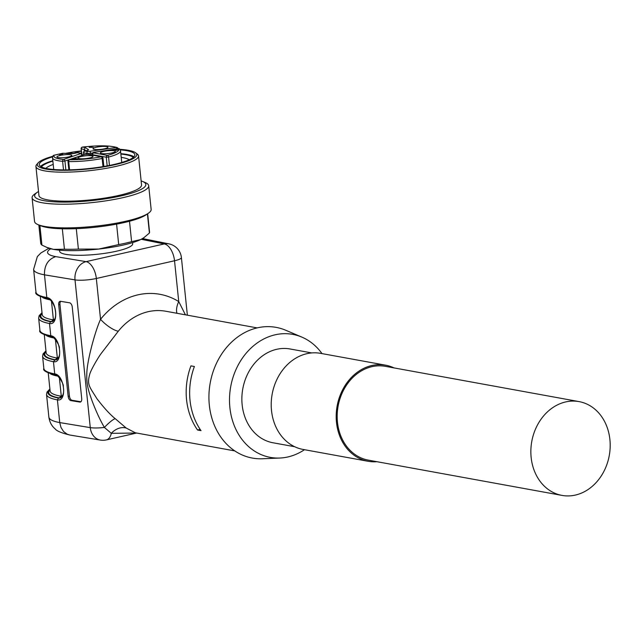 <?xml version="1.0" encoding="UTF-8"?>
<svg xmlns="http://www.w3.org/2000/svg" width="642" height="642" viewBox="0 0 642 642"><rect width="100%" height="100%" fill="white"/><g stroke="black" fill="none" stroke-linecap="round" stroke-linejoin="round"><path stroke-width="0.96" d="M68.55 156.937A7.511 1.404 174.1 0 1 56.937 157.025A7.511 1.404 174.1 0 1 64.24 154.786A7.511 1.404 174.1 0 1 71.856 155.484A7.511 1.404 174.1 0 1 68.55 156.937M111.997 152.916A7.511 1.404 174.1 0 1 100.385 152.997A7.511 1.404 174.1 0 1 107.687 150.758A7.511 1.404 174.1 0 1 115.303 151.456A7.511 1.404 174.1 0 1 111.997 152.916M104.654 148.759A7.511 1.404 174.1 0 1 93.034 148.848A7.511 1.404 174.1 0 1 100.345 146.601A7.511 1.404 174.1 0 1 107.952 147.299A7.511 1.404 174.1 0 1 104.654 148.759M89.687 157.972A7.511 1.404 174.1 0 1 78.075 158.052A7.511 1.404 174.1 0 1 85.378 155.813A7.511 1.404 174.1 0 1 92.986 156.512A7.511 1.404 174.1 0 1 89.687 157.972M129.194 159.77A42.781 8.009 -5.9 0 0 123.047 157.691A42.781 8.009 -5.9 0 0 121.218 157.402M53.206 164.424A42.781 8.009 -5.9 0 0 45.879 168.373M38.841 224.981L40.727 243.27A54.698 10.24 -5.9 0 0 41.923 245.108L47.998 247.908A50.79 9.51 -5.9 0 0 53.406 249.361A50.79 9.51 -5.9 0 0 98.78 249.048A50.79 9.51 -5.9 0 0 140.734 239.538L143.824 237.749L149.409 233.022A54.698 10.24 -5.9 0 0 149.554 232.027L147.66 213.73M46.569 247.314L53.406 249.361L64.433 249.208A54.698 10.24 -5.9 0 0 78.396 249.112L98.78 249.048L118.698 244.578A54.698 10.24 -5.9 0 0 131.61 241.657L140.734 239.538A50.79 9.51 -5.9 0 0 143.383 238.046L143.824 237.749M149.409 233.022L147.427 213.89M39.892 225.406L41.923 245.108M64.433 249.208L62.322 228.777M76.278 228.648L78.396 249.112M118.698 244.578L116.587 224.122M129.499 221.241L131.61 241.657M38.52 191.509A55.902 10.465 -5.9 0 0 37.397 192.215L34.997 193.836A58.607 10.97 -5.9 0 0 32.1 197.776L34.548 221.442A58.607 10.97 -5.9 0 0 38.183 224.708L40.863 225.807A55.902 10.465 -5.9 0 0 94.077 227.356A55.902 10.465 -5.9 0 0 145.846 214.958L148.246 213.337A58.607 10.97 -5.9 0 0 151.143 209.396L148.695 185.723A58.607 10.97 -5.9 0 0 145.06 182.464L142.372 181.365A55.902 10.465 -5.9 0 0 141.128 180.908M38.183 224.708A58.607 10.97 -5.9 0 0 93.973 226.337A58.607 10.97 -5.9 0 0 148.246 213.337M32.1 197.776A58.607 10.97 -5.9 0 0 91.525 202.663A58.607 10.97 -5.9 0 0 148.695 185.723M37.397 192.215A55.902 10.465 -5.9 0 0 91.316 200.633A55.902 10.465 -5.9 0 0 142.372 181.365M35.936 166.511L38.937 195.521A51.577 9.654 -5.9 0 0 91.236 199.822A51.577 9.654 -5.9 0 0 141.545 184.92L138.544 155.91A51.577 9.654 174.1 0 1 88.235 170.812A51.577 9.654 174.1 0 1 35.936 166.511A51.577 9.654 174.1 0 1 36.69 164.585L38.063 162.956A50.012 9.365 -5.9 0 0 45.767 169.039A50.012 9.365 -5.9 0 0 106.508 166.406A50.012 9.365 -5.9 0 0 135.735 152.86A50.012 9.365 -5.9 0 0 119.926 149.337M135.735 152.86L137.412 154.176A51.577 9.654 174.1 0 1 138.544 155.91M81.357 150.902A50.012 9.365 -5.9 0 0 74.119 151.889M72.883 152.082A50.012 9.365 -5.9 0 0 65.412 153.374M52.821 156.271A50.012 9.365 -5.9 0 0 38.063 162.956M52.604 156.857A48.062 8.996 -5.9 0 0 39.282 164.617A48.062 8.996 -5.9 0 0 88.01 168.629A48.062 8.996 -5.9 0 0 134.884 154.738A48.062 8.996 -5.9 0 0 126.787 150.685A48.062 8.996 -5.9 0 0 120.255 149.859M81.39 151.271A48.062 8.996 -5.9 0 0 75.708 152.034M71.39 152.7A48.062 8.996 -5.9 0 0 67.201 153.438M133.985 156.76A48.062 8.996 -5.9 0 0 127.18 154.505A48.062 8.996 -5.9 0 0 120.832 153.695M52.821 160.725A48.062 8.996 -5.9 0 0 40.574 166.414M133.247 157.434A46.689 8.739 -5.9 0 0 126.049 154.762A46.689 8.739 -5.9 0 0 120.873 154.064M52.861 161.094A46.689 8.739 -5.9 0 0 41.433 166.92M60.268 154.858L60.324 154.208L61.881 154.497L60.284 155.019M77.706 158.919L74.986 158.405L72.546 159.136L74.681 159.039C77.209 158.718 77.521 158.815 75.628 159.312L77.754 158.823M77.024 159.2L75.636 159.441M118.08 149.706L115.552 150.276L116.25 149.602L112.478 149.827L115.52 149.626L115.079 150.557L118.104 149.867M115.528 149.602L115.584 150.188L115.528 149.602M89.808 146.713L89.182 147.379L93.283 147.347L89.84 147.066M89.398 146.809L89.326 147.323M62.908 154.425L60.268 153.944L59.642 155.003L62.932 154.69M59.754 154.056L59.858 155.043M90.089 151.512L90.674 153.278A3.515 0.658 174.1 0 1 86.814 153.398A1.565 1.292 -79.7 0 1 87.946 151.576L116.387 147.475A32.622 6.107 -5.9 0 0 82.529 147.098L85.402 147.62L84.11 149.409L84.295 151.175M311.747 352.923L290.064 348.975A47.669 39.379 100.3 0 0 242.788 388.819A47.669 39.379 100.3 0 0 272.986 442.771L294.67 446.72M321.995 353.598A62.515 51.641 100.3 0 0 301.844 337.106A62.515 51.641 100.3 0 0 230.719 386.62A62.515 51.641 100.3 0 0 279.824 458.035A62.515 51.641 100.3 0 0 304.493 449.697M301.844 337.106L285.786 330.277A66.423 54.875 100.3 0 0 210.215 382.889A66.423 54.875 100.3 0 0 262.393 458.757L279.824 458.035M44.306 334.875L46.152 352.787A60.565 11.339 -5.9 0 0 56.368 357.899L58.558 357.45M40.358 296.692L42.212 314.612A60.565 11.339 -5.9 0 0 52.419 319.724L54.618 319.275M48.246 373.05L50.1 390.97A60.565 11.339 -5.9 0 0 60.308 396.074L62.507 395.624M200.184 429.418L197.559 430.012L201.026 430.646A62.515 51.641 100.3 0 1 194.398 366.502L190.931 365.876A62.515 51.641 100.3 0 0 197.559 430.012M136.61 433.029L111.299 433.326A15.633 11.989 127.4 0 1 126.233 428.07L135.35 432.796M56.376 359.745L55.236 359.721A1.565 1.292 100.3 0 0 56.368 357.899M52.435 321.57L51.288 321.538A62.122 11.628 174.1 0 1 42.099 313.561M60.324 397.92L59.176 397.896A1.565 1.292 100.3 0 0 60.308 396.074M56.151 375.137L54.714 373.901C64.545 374.856 67.37 402.181 57.403 399.862L59.746 422.58L60.99 427.468L63.534 431.472L67.097 434.144L69.745 435.011C61.52 433.013 56.648 430.975 55.14 428.888C51.657 425.975 49.57 422.059 48.88 417.139A64.473 12.07 -5.9 0 0 59.746 422.58L90.273 427.628A15.633 12.663 99.4 0 0 100.385 440.075A15.633 15.633 0 0 0 106.387 439.898A15.633 8.306 -102.8 0 0 111.299 433.326L104.397 427.436A15.633 2.969 132.5 0 1 115.191 418.648L126.233 428.07M257.153 327.893L165.788 311.25A62.515 51.641 100.3 0 0 118.288 331.24L101.653 352.859C98.451 356.904 90.634 370.322 89.711 374.334C86.887 384.614 89.246 386.307 96.846 398.57C103.86 407.766 109.975 414.459 115.191 418.648M45.983 351.15A62.908 11.773 -5.9 0 0 54.578 359.865L56.047 359.825C59.249 358.228 60.34 354.416 59.329 348.405C60.316 345.725 52.62 334.963 51.793 336.97M48.262 298.779L46.826 297.543C56.656 298.498 59.473 325.823 49.506 323.504L50.63 321.682L52.106 321.666M49.899 389.028L47.043 392.021L46.529 394.421A64.473 12.07 174.1 0 0 57.403 399.862L58.518 398.04L59.995 398.008C63.189 396.403 64.288 392.599 63.277 386.588C64.264 383.908 56.568 373.146 55.742 375.153M60.749 301.347A3.908 2.167 -103.2 0 0 59.963 304.469L69.432 396.09A3.908 2.167 -103.2 0 0 72.089 400.287L80.932 401.748M118.288 331.24A15.633 4.839 38.8 0 1 100.545 319.283A78.147 64.553 -79.7 0 1 178.741 301.563L185.418 314.829M104.397 427.436C100.232 420.325 96.196 411.658 92.296 401.427C88.195 390.127 86.381 384.101 86.822 373.62C86.895 361.526 95.024 331.424 100.545 319.283L96.332 278.484A15.633 8.306 -102.8 0 0 86.084 261.639L164.28 243.92A15.633 13.145 -78.7 0 1 168.862 243.848A15.633 15.633 0 0 1 181.405 257.578A15.633 2.929 -5.9 0 1 174.528 260.764L96.332 278.484A15.633 2.929 -5.9 0 1 75.01 279.88A15.633 12.663 -80.6 0 1 86.084 261.639L55.694 256.615C48.006 259.32 44.266 265.387 44.475 274.832A64.473 12.07 174.1 0 1 33.609 269.391L35.96 292.102A64.473 12.07 -5.9 0 0 46.826 297.543L44.475 274.832L75.01 279.88L90.273 427.628A15.633 2.929 -5.9 0 0 104.397 427.436M51.777 336.97C42.532 334.442 38.576 332.211 39.9 330.285A64.473 12.07 -5.9 0 0 50.774 335.726L52.211 336.954M46.047 351.736A62.122 11.628 174.1 0 0 55.236 359.721L53.455 361.687A64.473 12.07 174.1 0 1 42.581 356.246L43.094 353.846L45.951 350.853M176.943 313.288A15.633 8.378 121.6 0 1 178.741 301.563L174.528 260.764A15.633 8.306 77.2 0 0 164.28 243.92L141.232 239.297M42.011 312.67L39.146 315.663L38.64 318.063A64.473 12.07 174.1 0 0 49.506 323.504L50.774 335.726C60.597 336.681 63.422 363.998 53.455 361.687L54.714 373.901A64.473 12.07 -5.9 0 1 43.849 368.46L42.581 356.246M70.821 400.584A3.908 2.167 76.8 0 1 68.164 396.387L58.695 304.765A3.908 2.167 76.8 0 1 60.067 301.331A3.908 2.167 76.8 0 1 60.565 301.315L69.593 302.807A3.908 2.167 76.8 0 1 72.249 307.004L81.719 398.626A3.908 2.167 76.8 0 1 80.346 402.061A3.908 2.167 76.8 0 1 79.849 402.077L70.821 400.584L72.089 400.287M132.581 242.612L132.693 243.711A36.73 6.877 174.1 0 1 116.523 251.199A36.73 6.877 174.1 0 1 79.279 255.299A36.73 6.877 174.1 0 1 59.626 251.263L59.513 250.163M385.585 365.178L320.599 353.349A48.84 40.35 100.3 0 0 271.51 410.535A48.84 40.35 100.3 0 0 303.104 449.448L368.091 461.277A48.84 40.35 -79.7 0 1 336.488 422.372A48.84 40.35 -79.7 0 1 385.585 365.178A48.84 40.35 -79.7 0 1 394.019 367.906M579.06 401.603L385.377 366.333A47.669 39.379 100.3 0 0 338.093 406.177A47.669 39.379 100.3 0 0 368.299 460.129L561.983 495.399A47.669 39.379 100.3 0 0 609.9 439.577A47.669 39.379 100.3 0 0 579.06 401.603A47.669 39.379 100.3 0 0 565.706 401.924A47.669 39.379 100.3 0 0 530.894 449.448A47.669 39.379 100.3 0 0 561.983 495.399M376.942 461.702A48.84 40.35 -79.7 0 1 368.091 461.277M121.739 162.458L120.535 150.822A34.187 6.396 174.1 0 1 108.578 157.033L106.275 157.21A1.565 1.292 -79.7 0 1 107.407 155.388A32.622 6.107 -5.9 0 0 118.401 148.623L118.256 148.647M120.535 150.822L119.693 149.072A1.565 1.517 -43.6 0 0 118.401 148.623L94.695 152.258M107.174 165.885L106.275 157.21L92.633 154.722A1.565 1.292 -79.7 0 1 93.764 152.9L107.407 155.388A1.565 0.971 -104.6 0 1 108.578 157.033L109.445 165.443M94.847 152.234L93.764 152.9M92.673 155.115L92.633 154.722A3.515 0.658 174.1 0 1 92.039 154.425C91.991 153.117 92.905 152.379 94.767 152.218L118.321 148.599A1.565 1.565 0 0 1 119.693 149.072M102.728 158.012L102.993 158.141A1.565 1.565 0 0 0 101.717 156.768A1.565 1.292 100.3 0 0 101.276 156.776L87.633 154.289A1.565 1.292 -79.7 0 1 88.066 154.281L84.142 154.626A1.565 1.188 -108.8 0 0 83.837 154.802M87.633 154.289L84.487 154.586A1.565 1.188 -108.8 0 0 84.142 154.626L69.023 159.778A1.565 1.565 0 0 0 67.972 161.423L68.71 161.591A1.565 0.827 -89 0 1 69.368 159.73A1.565 1.188 -108.8 0 0 69.023 159.778M84.487 154.586L69.368 159.73A32.622 6.107 -5.9 0 0 101.276 156.776A1.565 0.682 -101.2 0 1 102.15 158.494A34.187 6.396 174.1 0 1 68.71 161.591L69.561 169.841M86.895 154.208L86.814 153.398L83.757 152.844A1.565 1.292 -79.7 0 1 84.888 151.022L87.946 151.576M92.625 152.981L90.674 153.278L90.827 154.786M118.064 148.639A1.565 1.565 0 0 0 117.069 147.532A1.565 1.428 -70.2 0 0 116.387 147.475L116.908 148.824M80.956 153.245L82.561 154.794A3.515 0.658 174.1 0 1 81.815 155.284A1.565 1.188 -108.8 0 0 80.435 153.703L80.523 153.261A1.565 1.292 100.3 0 1 80.956 153.245L77.899 152.692A1.565 1.292 100.3 0 0 77.465 152.7A1.565 0.835 -102.8 0 0 77.273 152.708A1.565 0.835 -102.8 0 0 77.104 152.788M80.523 153.261L77.465 152.7L75.066 153.245A3.515 0.658 174.1 0 1 71.053 153.631L62.675 153.31L54.177 155.236A32.622 6.107 -5.9 0 0 63.558 159.449L80.435 153.703M81.831 155.42L64.938 161.038A1.565 1.188 -108.8 0 0 63.558 159.449A1.565 1.099 -85 0 0 62.619 161.294A34.187 6.396 174.1 0 1 52.524 157.852L53.021 155.918A1.565 1.517 32.5 0 1 54.177 155.236A1.565 0.835 -102.8 0 0 53.992 155.236A1.565 0.835 -102.8 0 0 53.856 155.292M83.941 154.698L83.492 152.708A1.565 1.565 0 0 1 84.696 151.022A1.565 0.835 77.2 0 1 84.888 151.022L87.047 150.533A3.515 0.658 174.1 0 0 88.492 149.682L85.402 147.62M84.367 151.279A1.565 0.835 77.2 0 1 84.696 151.022L86.855 150.533A1.565 0.835 77.2 0 1 87.047 150.533M65.853 169.897L64.938 161.038L62.619 161.294L63.51 169.897M103.852 166.479L102.993 158.141L102.15 158.494L102.993 166.623M86.068 150.71L84.11 149.409L81.398 148.92A1.565 1.292 100.3 0 1 82.529 147.098L82.497 147.074C98.378 145.285 109.902 145.437 117.069 147.532A1.565 1.428 -70.2 0 1 117.968 148.655M87.392 150.397A1.565 1.501 -56.3 0 1 88.492 149.682M86.686 150.613A1.565 0.835 77.2 0 1 86.855 150.533L87.569 150.397M71.053 153.631A1.565 0.931 -87.8 0 1 71.278 153.599A1.565 0.931 -87.8 0 1 71.471 153.639M77.899 152.692A1.565 1.565 0 0 0 77.273 152.708L71.278 153.599L62.892 153.278A1.565 1.565 0 0 0 62.491 153.31A1.565 0.835 -102.8 0 1 62.675 153.31A1.565 0.931 -87.8 0 1 62.892 153.278A1.565 0.931 -87.8 0 1 63.109 153.326M53.021 155.918A1.565 1.565 0 0 1 53.992 155.236L62.491 153.31A1.565 0.835 -102.8 0 0 62.322 153.39M81.887 153.623L81.133 148.784A1.565 1.565 0 0 1 82.497 147.074L82.473 147.114M55.421 339.409L57.339 357.915A1.565 1.3 82 0 1 56.897 359.472M52.949 321.289A1.565 1.3 -98 0 0 53.39 319.74L51.48 301.234M59.369 377.584L61.279 396.098A1.565 1.3 82 0 1 60.838 397.647M49.972 299.798A60.565 11.339 174.1 0 1 42.693 297.567M53.92 337.973A60.565 11.339 174.1 0 1 46.641 335.742M57.868 376.148A60.565 11.339 174.1 0 1 50.59 373.917M52.419 319.724A1.565 1.292 -79.7 0 1 51.288 321.538L50.646 321.69A62.908 11.773 -5.9 0 1 42.043 312.967M58.534 398.04L59.176 397.896A62.122 11.628 174.1 0 1 49.996 389.919M49.932 389.325A62.908 11.773 -5.9 0 0 58.518 398.04M68.164 396.387L69.432 396.09M79.849 402.077L80.804 401.852M58.695 304.765L59.963 304.469M50.702 248.775A48.84 9.14 -5.9 0 0 55.694 256.615M101.717 156.768L88.066 154.281M92.095 155.011L92.039 154.425M83.701 154.778L83.492 152.708M77.353 152.692A5.858 5.858 0 0 0 70.283 153.558M68.838 169.857L67.972 161.423M81.622 153.462L81.133 148.784M53.727 169.48L52.524 157.852M106.387 439.898L136.666 433.037M135.31 432.788L234.755 450.901M55.718 375.145C46.481 372.617 42.524 370.394 43.849 368.46M52.098 321.642C56.488 319.925 56.151 312.967 54.658 307.261C52.596 301.965 50.333 299.14 47.853 298.795M69.962 435.051L100.385 440.075M47.829 298.787C38.592 296.267 34.636 294.036 35.96 292.102M39.9 330.285L38.64 318.063M48.88 417.139L46.529 394.421M187.36 315.182L181.405 257.578M48.92 248.245L40.847 253.012L37.34 256.599L33.609 269.391M142.548 238.575L168.934 243.864"/></g></svg>
